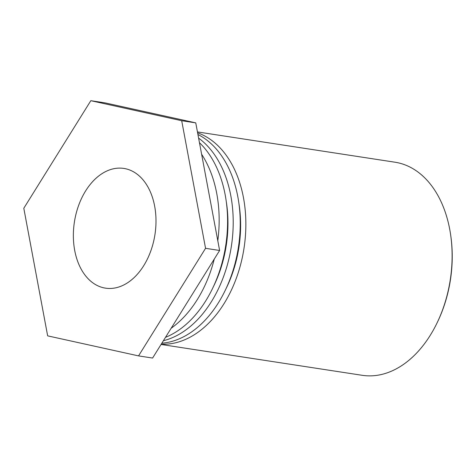 <?xml version="1.0" encoding="UTF-8"?>
<svg xmlns="http://www.w3.org/2000/svg" width="476" height="476" viewBox="0 0 476 476"><rect width="100%" height="100%" fill="white"/><g stroke="black" fill="none" stroke-linecap="round" stroke-linejoin="round"><path stroke-width="0.71" d="M437.045 322.954L437.503 322.008A105.38 70.924 -81.3 0 0 449.677 284.303A105.38 70.924 -81.3 0 0 450.748 235.602L450.599 234.561A107.802 72.554 98.7 0 1 449.499 284.386A107.802 72.554 98.7 0 1 437.045 322.954A107.802 72.554 98.7 0 1 362.23 375.308L161.061 344.463M74.827 219.507A60.565 40.758 98.7 0 1 123.855 168.427A60.565 40.758 98.7 0 1 154.968 234.466A60.565 40.758 98.7 0 1 105.499 288.153A60.565 40.758 98.7 0 1 74.827 219.507M197.451 131.923L394.907 162.197A107.802 72.554 98.7 0 1 398.019 162.774A107.802 72.554 98.7 0 1 450.599 234.561M197.617 132.828A107.802 72.554 98.7 0 1 243.557 251.03A107.802 72.554 98.7 0 1 161.221 344.202M225.904 288.932A100.109 67.378 -81.3 0 0 238.958 203.764M161.828 343.226A107.802 72.554 -81.3 0 0 237.911 250.287A107.802 72.554 -81.3 0 0 197.933 134.5M198.611 138.123A107.802 72.554 98.7 0 1 230.86 249.347A107.802 72.554 98.7 0 1 163.381 340.733M213.248 286.986A100.109 67.378 -81.3 0 0 226.308 201.824M165.487 337.353A107.802 72.554 -81.3 0 0 225.219 248.585A107.802 72.554 -81.3 0 0 199.462 142.693M201.628 154.266A107.802 72.554 98.7 0 1 217.794 240.719M214.271 259.051A107.802 72.554 98.7 0 1 171.164 328.244M195.755 122.873L104.881 102.846L90.821 100.692L181.701 120.72L195.755 122.873L219.614 250.477L152.594 358.047L138.54 355.893L47.659 335.86L23.8 208.262L90.821 100.692M181.701 120.72L205.561 248.317L219.614 250.477M205.561 248.317L138.54 355.893"/></g></svg>
